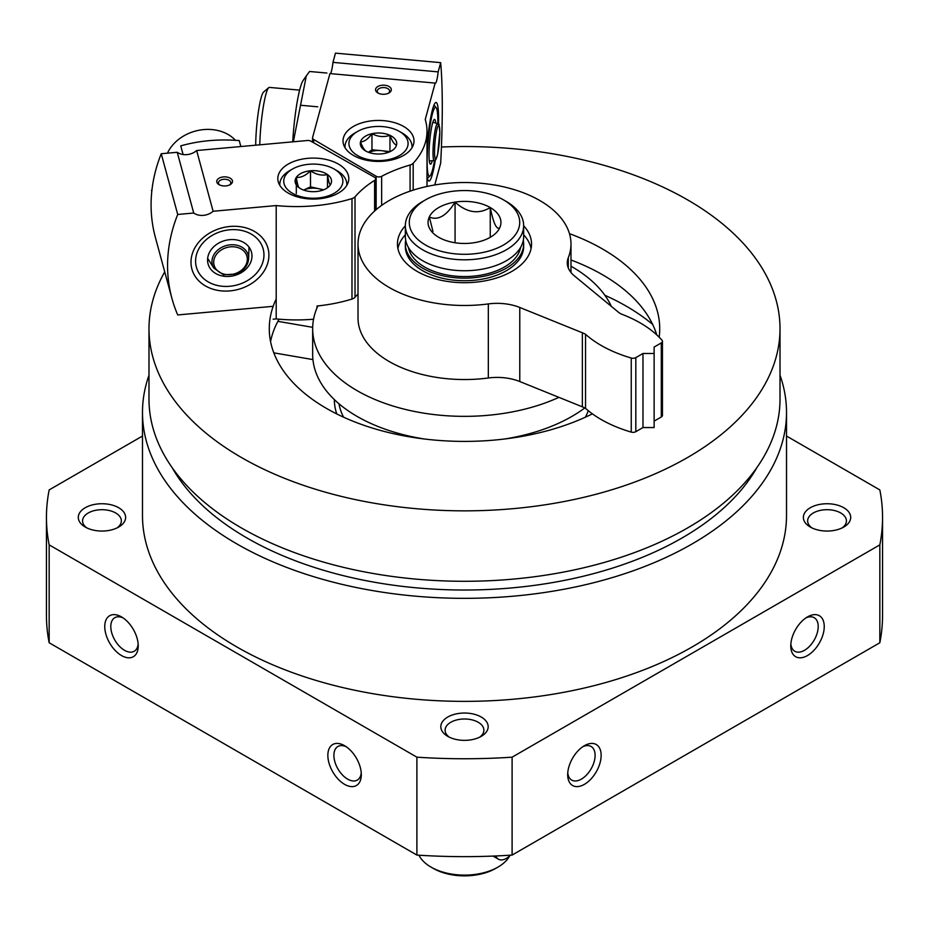<?xml version="1.0" encoding="UTF-8"?>
<svg xmlns="http://www.w3.org/2000/svg" width="929" height="929" viewBox="0 0 929 929"><rect width="100%" height="100%" fill="white"/><g stroke="black" fill="none" stroke-linecap="round" stroke-linejoin="round"><path stroke-width="1.39" d="M780.012 375.235A322.015 185.916 180 0 1 786.515 412.418L786.515 515.467A322.015 185.916 180 0 1 464.5 701.372A322.015 185.916 180 0 1 142.485 515.467L142.485 412.418A322.015 185.916 180 0 1 148.988 375.235M786.515 412.418A322.015 185.916 180 0 1 464.5 598.334A322.015 185.916 180 0 1 142.485 412.418M121.49 616.902L121.49 616.902A23.666 13.656 60 0 1 138.224 645.876A23.666 13.656 60 0 1 121.49 655.537A23.666 13.656 60 0 1 104.756 626.552A23.666 13.656 60 0 1 121.49 616.902L121.49 616.902M344.589 745.697L344.589 745.697A23.666 13.656 60 0 1 361.311 774.681A23.666 13.656 60 0 1 344.589 784.343A23.666 13.656 60 0 1 327.856 755.358A23.666 13.656 60 0 1 344.589 745.697M786.515 436.038L879.833 489.908A418.05 241.354 180 0 1 882.55 517.395A418.05 241.354 180 0 1 879.833 544.87L512.1 757.181A418.05 241.354 180 0 1 416.9 757.181L416.9 855.075L49.167 642.763A418.05 241.354 180 0 1 46.45 615.288L46.45 517.395A418.05 241.354 180 0 1 49.167 489.908L142.485 436.038M416.9 757.181L49.167 544.87L49.167 642.763M49.167 544.87A418.05 241.354 180 0 1 46.45 517.395M882.55 517.395L882.55 615.288A418.05 241.354 180 0 1 879.833 642.763L512.1 855.075A418.05 241.354 180 0 1 416.9 855.075M879.833 544.87L879.833 642.763M601.144 755.358A23.666 13.656 -60 0 1 584.411 784.343A23.666 13.656 -60 0 1 567.689 774.681A23.666 13.656 -60 0 1 584.411 745.697A23.666 13.656 -60 0 1 601.144 755.358M824.244 626.552A23.666 13.656 -60 0 1 807.51 655.537A23.666 13.656 -60 0 1 790.776 645.876A23.666 13.656 -60 0 1 807.51 616.902A23.666 13.656 -60 0 1 824.244 626.552M512.1 757.181L512.1 855.075M481.234 717.037A23.666 13.656 180 0 1 481.234 736.36A23.666 13.656 180 0 1 447.766 736.36A23.666 13.656 180 0 1 447.766 717.037A23.666 13.656 180 0 1 481.234 717.037M843.764 507.733A23.666 13.656 180 0 1 843.764 527.057A23.666 13.656 180 0 1 810.309 527.057A23.666 13.656 180 0 1 810.309 507.733A23.666 13.656 180 0 1 843.764 507.733M118.691 507.733A23.666 13.656 180 0 1 118.691 527.057A23.666 13.656 180 0 1 85.236 527.057A23.666 13.656 180 0 1 85.236 507.733A23.666 13.656 180 0 1 118.691 507.733M86.896 527.927A19.393 11.194 180 0 1 82.576 520.879A19.393 11.194 180 0 1 94.549 510.544A19.393 11.194 180 0 1 115.672 512.971A19.393 11.194 180 0 1 121.351 520.879A19.393 11.194 180 0 1 117.031 527.927M811.969 527.927A19.393 11.194 180 0 1 807.649 520.879A19.393 11.194 180 0 1 819.61 510.544A19.393 11.194 180 0 1 840.745 512.971A19.393 11.194 180 0 1 846.424 520.879A19.393 11.194 180 0 1 842.104 527.927M441.426 147.026A315.512 182.154 180 0 1 687.599 199.886A315.512 182.154 180 0 1 780.012 328.692A315.512 182.154 180 0 1 464.5 510.845A315.512 182.154 180 0 1 148.988 328.692A315.512 182.154 180 0 1 164.723 271.883M569.465 233.667A195.218 112.711 180 0 1 602.538 248.995A195.218 112.711 180 0 1 659.718 328.692A195.218 112.711 180 0 1 659.16 337.215M592.388 413.846A195.218 112.711 180 0 1 383.433 431.23A195.218 112.711 180 0 1 269.282 328.692A195.218 112.711 180 0 1 276.203 298.929M780.012 328.692L780.012 399.122A315.512 182.154 180 0 1 464.5 581.287A315.512 182.154 180 0 1 148.988 399.122L148.988 328.692M757.007 467.392A307.627 177.602 180 0 1 464.5 590.02A307.627 177.602 180 0 1 171.993 467.392M449.427 737.231A19.393 11.194 180 0 1 445.107 730.194A19.393 11.194 180 0 1 457.08 719.847A19.393 11.194 180 0 1 478.214 722.274A19.393 11.194 180 0 1 483.893 730.194A19.393 11.194 180 0 1 479.573 737.231M361.242 772.812A19.393 11.194 60 0 1 357.305 780.07A19.393 11.194 60 0 1 337.912 768.875A19.393 11.194 60 0 1 337.912 746.486A19.393 11.194 60 0 1 346.169 746.707M138.142 644.006A19.393 11.194 60 0 1 134.206 651.264A19.393 11.194 60 0 1 114.813 640.069A19.393 11.194 60 0 1 114.813 617.68A19.393 11.194 60 0 1 123.069 617.901M805.931 617.901A19.393 11.194 -60 0 1 814.187 617.68A19.393 11.194 -60 0 1 818.205 626.552A19.393 11.194 -60 0 1 809.74 646.073A19.393 11.194 -60 0 1 794.794 651.264A19.393 11.194 -60 0 1 790.858 644.006M582.831 746.707A19.393 11.194 -60 0 1 591.088 746.486A19.393 11.194 -60 0 1 595.106 755.358A19.393 11.194 -60 0 1 586.64 774.879A19.393 11.194 -60 0 1 571.695 780.07A19.393 11.194 -60 0 1 567.758 772.812M584.794 407.947A151.833 87.663 180 0 1 504.749 438.976M424.251 438.976A151.833 87.663 180 0 1 312.667 354.46L312.667 328.692A151.833 87.663 180 0 1 317.869 305.92M570.987 266.205A151.833 87.663 180 0 1 571.869 266.704A151.833 87.663 180 0 1 611.328 306.349M558.921 397.345A151.833 87.663 180 0 1 398.471 407.634A151.833 87.663 180 0 1 312.667 328.692M604.86 295.259A228.743 132.069 180 0 1 626.251 306.152A228.743 132.069 180 0 1 652.681 324.453M570.987 259.992A195.218 112.711 180 0 1 602.538 274.752A195.218 112.711 180 0 1 656.757 334.904M270.56 341.57A195.218 112.711 180 0 1 279.083 319.181M229.521 184.987A6.178 3.565 0 0 0 230.798 182.816A6.178 3.565 0 0 0 224.621 179.251A6.178 3.565 0 0 0 218.443 182.816A6.178 3.565 0 0 0 218.512 183.361A6.178 3.565 0 0 0 219.72 184.987M317.01 307.871L317.01 306.013A118.32 68.305 0 0 0 351.986 299.068A7.095 4.099 0 0 0 355.017 297.268L355.017 196.809A7.095 4.099 0 0 1 351.986 198.597A118.32 68.305 0 0 1 276.203 205.564L213.113 211.266L196.646 150.533A14.202 11.45 -15.2 0 1 177.242 152.286L161.24 153.726L177.718 214.471L193.708 213.02L177.242 152.286M273.161 319.193L276.203 318.914A118.32 68.305 0 0 0 313.549 319.216M216.829 182.13A7.885 4.552 0 0 0 219.047 184.639A7.885 4.552 0 0 0 230.195 184.639A7.885 4.552 0 0 0 227.059 177.091A7.885 4.552 0 0 0 216.829 182.13M348.387 175.418A35.499 20.496 180 0 1 348.805 178.589A35.499 20.496 180 0 1 313.317 199.073A35.499 20.496 180 0 1 277.817 178.589A35.499 20.496 180 0 1 310.565 158.151A35.499 20.496 180 0 1 348.387 175.418M374.608 211.046L374.608 180.389A3.948 2.276 0 0 0 375.653 178.844A3.948 2.276 0 0 0 374.468 177.218L310.809 141.138A3.948 2.276 0 0 0 307.429 140.511L196.646 150.533M374.608 180.389A122.256 70.581 0 0 0 355.017 196.809M358.013 294.005A122.256 70.581 0 0 0 355.017 297.268M276.203 318.914L276.203 205.564M229.951 290.893A39.436 31.818 -15.2 0 1 196.205 245.639A39.436 31.818 -15.2 0 1 263.697 239.543A39.436 31.818 -15.2 0 1 229.951 290.893M177.718 214.471A189.307 152.704 164.8 0 0 171.888 298.267A189.307 152.704 164.8 0 0 177.718 314.943L273.161 306.315M193.708 213.02A14.202 11.45 164.8 0 0 213.113 211.266M171.888 298.267L155.41 237.534A189.307 152.704 -15.2 0 1 161.24 153.726M207.562 260.027A22.482 18.139 -15.2 0 1 227.384 239.984A22.482 18.139 -15.2 0 1 251.469 252.131A22.482 18.139 -15.2 0 1 234.514 275.518A22.482 18.139 -15.2 0 1 208.073 263.906A22.482 18.139 -15.2 0 1 207.562 260.027M195.589 261.107A34.605 27.905 -15.2 0 1 246.859 232.006A34.605 27.905 -15.2 0 1 246.859 280.941A34.605 27.905 -15.2 0 1 195.589 261.107M167.464 153.169A39.436 31.818 -15.2 0 1 199.073 130.234A39.436 31.818 -15.2 0 1 235.49 140.337M273.811 352.846L312.922 359.581M277.887 321.341L312.678 327.333M299.138 187.763A18.22 10.521 180 0 1 296.316 177.369C301.019 177.787 305.746 175.581 310.495 170.773C316.127 174.617 321.794 175.883 327.496 174.559C328.425 180.598 329.365 184.07 330.306 184.941A18.22 10.521 180 0 1 326.195 188.599A18.22 10.521 180 0 1 316.127 191.548A18.22 10.521 180 0 1 300.439 188.599A18.22 10.521 180 0 1 299.138 187.763C298.197 186.903 297.257 183.431 296.316 177.369A18.22 10.521 180 0 1 310.495 170.773A18.22 10.521 180 0 1 327.496 174.559A18.22 10.521 180 0 1 330.306 184.941M317.892 198.028A29.577 17.082 180 0 1 286.945 188.901A29.577 17.082 180 0 1 292.403 169.09A29.577 17.082 180 0 1 334.231 169.09A29.577 17.082 180 0 1 341.442 186.45A29.577 17.082 180 0 1 317.892 198.028M279.838 185.394A33.525 19.358 180 0 1 279.792 184.383A33.525 19.358 180 0 1 289.604 170.692L292.403 169.09M334.231 169.09L337.018 170.692A33.525 19.358 180 0 1 346.842 184.383A33.525 19.358 180 0 1 346.796 185.394M323.675 189.806L318.995 188.761A15.77 9.104 180 0 1 322.99 190.073M303.632 190.073A15.77 9.104 180 0 1 310.878 188.262A15.77 9.104 180 0 1 318.995 188.761L310.495 186.868L303.632 190.073M327.496 187.484L327.496 174.559M310.495 186.868L310.495 170.773M296.316 193.476L296.316 177.369M183.094 154.528L180.737 145.865C199.247 140.674 218.745 138.92 239.229 140.581L240.843 146.538M151.497 190.364L151.787 191.444M388.334 93.295A6.178 3.565 0 0 0 389.611 91.123A6.178 3.565 0 0 0 384.385 87.605A6.178 3.565 0 0 0 377.255 91.123A6.178 3.565 0 0 0 378.533 93.295M384.652 85.236A7.885 4.552 0 0 0 376.408 87.663A7.885 4.552 0 0 0 377.859 92.946A7.885 4.552 0 0 0 389.007 92.946A7.885 4.552 0 0 0 390.935 88.325A7.885 4.552 0 0 0 384.652 85.236M373.028 161.181A35.499 20.496 180 0 1 343.022 140.941A35.499 20.496 180 0 1 378.521 120.445A35.499 20.496 180 0 1 414.009 140.941A35.499 20.496 180 0 1 373.028 161.181M410.084 191.165L410.084 165.014A7.095 4.099 0 0 0 413.184 163.272A118.32 68.305 0 0 0 427.003 131.233A118.32 68.305 0 0 0 425.25 119.516L435.132 83.087A14.202 1.788 95.2 0 0 435.376 83.25A14.202 1.788 95.2 0 0 438.174 71.881L440.683 62.649L335.474 53.139L332.965 62.371L438.174 71.881M312.539 142.114L312.539 137.898A3.948 2.276 0 0 1 312.585 137.538L329.934 73.577L435.132 83.087M312.539 137.898A3.948 2.276 0 0 0 313.665 139.489L376.152 176.243A3.948 2.276 0 0 0 381.645 176.324A122.256 70.581 0 0 1 410.084 165.014M427.003 176.045A39.436 4.982 95.2 0 0 428.339 180.656A39.436 4.982 95.2 0 0 432.496 173.955A39.436 4.982 95.2 0 0 435.283 160.148M438.534 124.149A39.436 4.982 95.2 0 0 435.387 102.736A39.436 4.982 95.2 0 0 427.003 147.943M434.749 184.976L440.683 163.121A189.307 23.91 95.2 0 0 440.683 62.649M332.965 62.371A14.202 1.788 -84.8 0 1 330.434 73.623M432.333 160.717A22.482 2.845 -84.8 0 1 430.475 164.143A22.482 2.845 -84.8 0 1 429.674 141.498A22.482 2.845 -84.8 0 1 434.528 119.365A22.482 2.845 -84.8 0 1 435.736 123.069M434.517 160.508A34.605 4.366 -84.8 0 1 429.964 175.987A34.605 4.366 -84.8 0 1 428.141 141.359A34.605 4.366 -84.8 0 1 436.142 107.625A34.605 4.366 -84.8 0 1 437.849 122.024A34.605 4.366 -84.8 0 1 437.838 123.662M259.783 144.819A39.436 4.982 -84.8 0 1 268.725 87.674A39.436 4.982 -84.8 0 1 269.387 87.407L299.602 90.136M255.707 145.191A34.605 4.366 -84.8 0 1 263.592 92.029L268.725 87.674M367.083 151.694A18.22 10.521 180 0 1 365.643 150.951A18.22 10.521 180 0 1 360.522 141.882A18.22 10.521 180 0 1 371.96 133.706A18.22 10.521 180 0 1 389.959 135.332C392.131 141.173 394.314 144.448 396.52 145.145A18.22 10.521 180 0 1 391.399 150.951A18.22 10.521 180 0 1 385.082 153.32A18.22 10.521 180 0 1 367.083 151.694C364.911 151.044 362.728 147.769 360.522 141.882C364.307 141.777 368.128 139.048 371.96 133.706C377.94 136.83 383.944 137.376 389.959 135.332A18.22 10.521 180 0 1 396.52 145.145M349.292 140.871A29.577 17.082 180 0 1 357.607 131.442A29.577 17.082 180 0 1 399.435 131.442A29.577 17.082 180 0 1 387.683 159.753A29.577 17.082 180 0 1 349.292 140.871M345.042 147.746A33.525 19.358 180 0 1 344.996 146.736A33.525 19.358 180 0 1 345.402 143.74A33.525 19.358 180 0 1 354.82 133.044L357.607 131.442M399.435 131.442L402.222 133.044A33.525 19.358 180 0 1 412.046 146.736A33.525 19.358 180 0 1 412 147.746M368.836 152.426A15.77 9.104 180 0 1 380.96 150.614L371.96 149.801L368.488 152.286M390.099 151.636L380.96 150.614A15.77 9.104 180 0 1 388.194 152.426M389.959 151.427L389.959 135.332M371.96 149.801L371.96 133.706M292.728 141.847A50.48 6.375 -84.8 0 1 303.051 80.614L306.303 75.853M293.343 141.789L306.315 75.864L309.578 71.487L326.903 73.043M300.415 105.244L317.741 106.812M506.328 201.5L503.541 199.886A55.217 31.876 180 0 1 503.541 244.966A55.217 31.876 180 0 1 425.459 244.966A55.217 31.876 180 0 1 425.459 199.886A55.217 31.876 180 0 1 503.541 199.886L506.328 201.5A59.154 34.152 180 0 1 523.654 225.642A59.154 34.152 180 0 1 464.5 259.806A59.154 34.152 180 0 1 405.346 225.642A59.154 34.152 180 0 1 422.672 201.5L425.459 199.886M499.686 227.884C496.562 229.951 493.415 223.181 490.257 207.562A36.44 21.042 180 0 1 497.77 231.019A36.44 21.042 180 0 1 464.5 243.468A36.44 21.042 180 0 1 431.23 231.019A36.44 21.042 180 0 1 443.83 205.1A36.44 21.042 180 0 1 490.268 207.55C478.563 214.576 466.834 212.764 455.071 202.127C446.524 215.865 437.931 220.823 429.314 216.991L432.937 231.286M523.654 225.782A67.051 38.704 180 0 1 531.551 244.002A67.051 38.704 180 0 1 464.5 282.706A67.051 38.704 180 0 1 397.449 244.002A67.051 38.704 180 0 1 405.346 225.782M523.654 234.805A67.051 38.704 180 0 1 531.086 248.507M397.914 248.507A67.051 38.704 180 0 1 405.346 234.805M358.013 244.002L358.013 318.066A106.487 61.477 180 0 0 488.329 377.987A39.436 22.772 180 0 1 519.775 381.529L519.775 307.464A39.436 22.772 180 0 0 488.329 303.922A106.487 61.477 180 0 1 358.013 244.002A106.487 61.477 180 0 1 464.5 182.525A106.487 61.477 180 0 1 570.987 244.002A106.487 61.477 180 0 1 568.281 257.763A39.436 22.772 180 0 0 567.282 262.861A39.436 22.772 180 0 0 574.412 275.913L618.238 312.051A23.666 13.656 180 0 0 620.897 313.886A118.32 68.305 180 0 1 662.029 340.269A3.948 2.276 180 0 1 662.447 341.303A3.948 2.276 180 0 1 661.297 342.917L654.132 347.051L654.132 353.484L642.984 353.484L635.819 357.619A3.948 2.276 180 0 1 631.244 358.037A118.32 68.305 180 0 1 585.537 334.301L585.537 408.365A23.666 13.656 180 0 0 582.367 406.832L519.775 381.529M582.367 406.832L582.367 332.768L519.775 307.464M582.367 332.768A23.666 13.656 180 0 1 585.537 334.301M654.132 353.484L654.132 427.549L642.984 427.549L635.819 431.683A3.948 2.276 180 0 1 631.244 432.101A118.32 68.305 180 0 1 585.537 408.365M642.984 427.549L642.984 353.484M662.447 341.303L662.447 415.368A3.948 2.276 180 0 1 661.297 416.97L654.132 421.116M509.719 855.841A47.321 27.324 180 0 1 497.967 867.105L495.738 868.394A44.174 25.501 180 0 1 433.262 868.394L431.033 867.105A47.321 27.324 180 0 1 418.956 855.214M497.967 867.105A47.321 27.324 180 0 1 431.033 867.105M523.654 225.642L523.654 236.593A59.154 34.152 180 0 1 464.5 270.745A59.154 34.152 180 0 1 405.346 236.593L405.346 225.642M520.577 247.474A56.402 32.561 180 0 1 464.5 276.563A56.402 32.561 180 0 1 408.423 247.474M523.306 240.297A59.154 34.152 180 0 1 523.654 244.002A59.154 34.152 180 0 1 464.5 278.154A59.154 34.152 180 0 1 405.346 244.002A59.154 34.152 180 0 1 405.694 240.297M523.654 244.002L523.654 246.58A59.154 34.152 180 0 1 464.5 280.732A59.154 34.152 180 0 1 405.346 246.58L405.346 244.002M495.842 855.969A15.77 9.104 120 0 0 498.443 859.197A15.77 9.104 120 0 0 510.381 855.191M490.257 237.313L490.257 207.562M455.071 242.748L455.071 202.127M588.231 410.664A126.205 72.868 180 0 1 585.421 417.179M343.579 417.179A126.205 72.868 180 0 1 338.957 403.767M336.762 413.928A130.153 75.144 180 0 1 334.347 399.609M351.986 299.068L351.986 198.597M213.856 268.167L223.494 274.775L235.885 274.078C243.746 270.896 247.997 265.775 248.635 258.738A18.557 14.969 164.8 0 0 230.555 244.803A18.557 14.969 164.8 0 0 211.963 261.63A18.557 14.969 164.8 0 0 213.856 268.167L207.655 258.343M213.693 262.233A17.012 13.714 164.8 0 0 238.904 271.988A17.012 13.714 164.8 0 0 238.904 247.938A17.012 13.714 164.8 0 0 213.693 262.233M376.152 209.687L376.152 176.243M313.665 142.764L313.665 139.489M381.645 205.39L381.645 176.324M413.184 190.131L413.184 163.272M432.821 122.28L437.605 123.58A18.557 2.346 95.2 0 0 435.492 128.492A18.557 2.346 95.2 0 0 433.088 148.895A18.557 2.346 95.2 0 0 434.273 160.543L429.326 160.972M439.8 132.475A17.012 2.148 95.2 0 0 435.864 135.007A17.012 2.148 95.2 0 0 435.864 159.056A17.012 2.148 95.2 0 0 439.8 132.475M488.329 377.987L488.329 303.922M631.244 432.101L631.244 358.037M635.819 431.683L635.819 357.619M661.297 416.97L661.297 342.917M568.281 267.958L568.281 257.763M375.653 210.117L375.653 178.844M248.635 258.738L249.018 247.126M279.792 184.383L279.792 185.324M346.842 184.383L346.842 185.324M427.003 186.462L427.003 131.233M436.142 107.625L433.994 105.012M429.964 175.987L427.386 178.171M437.605 123.58C439.626 127.598 438.349 117.948 439.823 132.336L437.629 154.307L435.84 159.579L434.273 160.543M344.996 146.736L344.996 147.676M412.046 146.736L412.046 147.676M570.987 272.487L570.987 244.002M493.055 856.085L498.443 859.197"/></g></svg>
